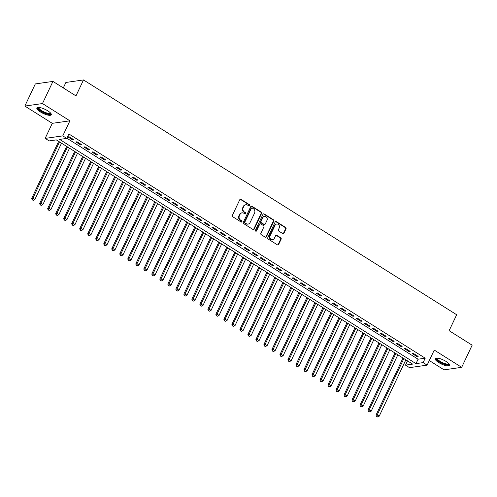 <?xml version="1.0" encoding="UTF-8"?>
<svg xmlns="http://www.w3.org/2000/svg" width="497" height="497" viewBox="0 0 497 497"><rect width="100%" height="100%" fill="white"/><g stroke="black" fill="none" stroke-linecap="round" stroke-linejoin="round"><path stroke-width="0.75" d="M249.581 205.559A0.702 0.621 81.9 0 0 249.32 204.602L240.964 199.353A1 0.882 81.9 0 0 239.771 199.726L232.366 215.381A1 0.882 81.9 0 0 232.745 216.742L241.095 221.997A0.702 0.621 81.9 0 0 241.933 221.737A0.702 0.621 81.9 0 0 241.672 220.78L240.591 220.103A3.206 2.833 81.9 0 1 239.392 215.735L240.008 214.431A3.206 2.833 81.9 0 1 242.07 212.834A3.206 2.833 81.9 0 1 243.841 213.232L244.922 213.909A0.702 0.621 81.9 0 0 245.754 213.648A0.702 0.621 81.9 0 0 245.493 212.691L244.412 212.014A3.206 2.833 81.9 0 1 243.213 207.647L243.828 206.342A3.206 2.833 81.9 0 1 245.891 204.752A3.206 2.833 81.9 0 1 247.661 205.143L248.742 205.82A0.702 0.621 81.9 0 0 249.581 205.559M248.885 205.888A0.702 0.621 81.9 0 0 248.842 204.671L240.492 199.415A1 0.882 81.9 0 0 240.181 199.297M241.238 222.066A0.702 0.621 81.9 0 0 241.194 220.848L240.113 220.171L240.591 220.103M245.058 213.977A0.702 0.621 81.9 0 0 245.015 212.759L243.94 212.082L244.412 212.014M446.176 361.505A7.971 2.249 -154.7 0 0 435.254 358.629A7.971 2.249 -154.7 0 0 438.739 362.562A7.971 2.249 -154.7 0 0 449.661 365.438A7.971 2.249 -154.7 0 0 446.176 361.505M47.787 110.837A7.971 2.249 -154.7 0 0 36.871 107.961A7.971 2.249 -154.7 0 0 40.356 111.9A7.971 2.249 -154.7 0 0 51.278 114.77A7.971 2.249 -154.7 0 0 47.787 110.837M282.756 233.596A1 0.882 81.9 0 0 283.949 233.223L286.023 228.831A1 0.882 81.9 0 0 285.651 227.464L276.375 221.631A1 0.882 81.9 0 0 275.176 222.004L267.777 237.659A1 0.882 81.9 0 0 268.156 239.026L277.432 244.859A1 0.882 81.9 0 0 278.624 244.487L281.134 239.181A1 0.882 81.9 0 0 280.762 237.814L276.792 235.317A1 0.882 81.9 0 0 275.593 235.696L274.35 238.324A2.684 2.367 81.9 0 1 272.623 239.653A2.684 2.367 81.9 0 1 270.318 238.492A2.684 2.367 81.9 0 1 270.144 235.677L275.015 225.371A2.684 2.367 81.9 0 1 276.736 224.041A2.684 2.367 81.9 0 1 279.041 225.209A2.684 2.367 81.9 0 1 279.221 228.017L278.407 229.738A1 0.882 81.9 0 0 278.786 231.099L282.756 233.596M423.127 362.611L427.134 365.133L409.509 367.65L405.502 365.127L412.647 364.108L56.304 139.893L49.16 140.912L45.159 138.396L62.784 135.88L66.784 138.396L59.64 139.415L415.983 363.63L423.127 362.611L425.221 358.182L68.878 133.966L66.784 138.396M52.943 81.409L42.475 103.556L24.85 106.072L35.318 83.925L52.943 81.409L75.966 95.896L83.508 79.942L456.668 314.744L449.126 330.691L472.15 345.179L461.682 367.326L434.254 350.068L427.134 365.133M24.85 106.072L52.278 123.331L69.903 120.814L42.475 103.556M69.903 120.814L62.784 135.88M261.584 213.449A1 0.882 81.9 0 0 261.205 212.082L251.929 206.249A1 0.882 81.9 0 0 250.737 206.622L243.331 222.277A1 0.882 81.9 0 0 243.71 223.644L252.985 229.477A1 0.882 81.9 0 0 254.178 229.105L261.584 213.449L261.105 213.517A1 0.882 81.9 0 0 260.732 212.151L251.457 206.317A1 0.882 81.9 0 0 251.147 206.199M264.155 213.94L273.431 219.773A1 0.882 81.9 0 1 273.804 221.14L266.404 236.796A1 0.882 81.9 0 1 265.205 237.168L261.236 234.671A1 0.882 81.9 0 1 260.863 233.31L263.864 226.961A1 0.882 81.9 0 0 263.491 225.595L260.857 223.936A1 0.882 81.9 0 0 259.658 224.315L256.533 230.925A0.702 0.621 81.9 0 1 255.433 230.229L262.956 214.313A1 0.882 81.9 0 1 264.155 213.94L263.677 214.008L272.952 219.842L273.431 219.773M429.296 360.555L444.057 369.843L461.682 367.326M73.836 139.75L69.027 136.731L67.84 136.899L72.643 139.918L73.836 139.75M81.843 144.789L77.035 141.769L75.848 141.937L80.651 144.962L81.843 144.789M89.851 149.827L85.043 146.808L83.856 146.975L88.659 150.001L89.851 149.827M97.859 154.865L93.051 151.846L91.864 152.014L96.666 155.039L97.859 154.865M105.867 159.904L101.059 156.884L99.866 157.052L104.674 160.077L105.867 159.904M113.875 164.942L109.067 161.923L107.874 162.09L112.682 165.116L113.875 164.942M121.877 169.98L117.075 166.961L115.882 167.129L120.69 170.154L121.877 169.98M129.885 175.019L125.082 171.999L123.89 172.167L128.698 175.192L129.885 175.019M137.893 180.057L133.09 177.038L131.898 177.205L136.706 180.231L137.893 180.057M145.901 185.095L141.098 182.076L139.905 182.244L144.714 185.269L145.901 185.095M153.908 190.134L149.106 187.114L147.913 187.282L152.722 190.308L153.908 190.134M161.916 195.172L157.114 192.153L155.921 192.32L160.73 195.346L161.916 195.172M169.924 200.216L165.122 197.191L163.929 197.359L168.738 200.384L169.924 200.216M177.932 205.255L173.13 202.229L171.937 202.397L176.746 205.423L177.932 205.255M185.94 210.293L181.138 207.268L179.945 207.435L184.754 210.461L185.94 210.293M193.948 215.331L189.146 212.306L187.953 212.474L192.761 215.499L193.948 215.331M201.956 220.37L197.154 217.344L195.961 217.512L200.769 220.538L201.956 220.37M209.964 225.408L205.162 222.383L203.969 222.55L208.771 225.576L209.964 225.408M217.972 230.446L213.17 227.421L211.977 227.589L216.779 230.614L217.972 230.446M225.98 235.485L221.177 232.459L219.985 232.627L224.787 235.653L225.98 235.485M233.988 240.523L229.185 237.498L227.993 237.672L232.795 240.691L233.988 240.523M241.996 245.561L237.193 242.536L236 242.71L240.803 245.729L241.996 245.561M250.003 250.6L245.201 247.574L244.008 247.748L248.811 250.768L250.003 250.6M258.011 255.638L253.209 252.613L252.016 252.787L256.819 255.806L258.011 255.638M266.019 260.676L261.217 257.651L260.024 257.825L264.826 260.844L266.019 260.676M274.027 265.715L269.225 262.689L268.032 262.863L272.834 265.883L274.027 265.715M282.035 270.753L277.233 267.728L276.04 267.902L280.842 270.921L282.035 270.753M290.043 275.792L285.241 272.766L284.048 272.94L288.85 275.959L290.043 275.792M298.051 280.83L293.242 277.804L292.056 277.978L296.858 280.998L298.051 280.83M306.059 285.868L301.25 282.843L300.064 283.017L304.866 286.036L306.059 285.868M314.067 290.907L309.258 287.881L308.072 288.055L312.874 291.074L314.067 290.907M322.075 295.945L317.266 292.926L316.08 293.093L320.882 296.119L322.075 295.945M330.083 300.983L325.274 297.964L324.087 298.132L328.89 301.157L330.083 300.983M338.09 306.022L333.282 303.002L332.095 303.17L336.898 306.195L338.09 306.022M346.098 311.06L341.29 308.041L340.103 308.208L344.906 311.234L346.098 311.06M354.106 316.098L349.298 313.079L348.111 313.247L352.913 316.272L354.106 316.098M362.114 321.137L357.306 318.117L356.119 318.285L360.921 321.31L362.114 321.137M370.122 326.175L365.314 323.156L364.127 323.323L368.929 326.349L370.122 326.175M378.13 331.213L373.322 328.194L372.135 328.362L376.937 331.387L378.13 331.213M386.138 336.252L381.329 333.232L380.137 333.4L384.945 336.426L386.138 336.252M394.146 341.29L389.337 338.271L388.145 338.438L392.953 341.464L394.146 341.29M402.154 346.328L397.345 343.309L396.152 343.477L400.961 346.502L402.154 346.328M410.155 351.373L405.353 348.347L404.16 348.515L408.969 351.541L410.155 351.373M66.871 138.216L418.076 359.201L425.221 358.182M412.168 353.553L416.977 356.579L418.163 356.411L413.361 353.386L412.168 353.553M83.508 79.942L65.884 82.459L63.299 87.926M407.515 360.878L405.502 365.127M52.278 123.331L45.159 138.396M418.076 359.201L415.983 363.63M72.643 139.918L72.978 139.21M80.651 144.962L80.986 144.248M88.659 150.001L88.994 149.293M96.666 155.039L97.002 154.331M104.674 160.077L105.01 159.369M112.682 165.116L113.018 164.408M120.69 170.154L121.026 169.446M128.698 175.192L129.034 174.484M136.706 180.231L137.042 179.523M144.714 185.269L145.049 184.561M152.722 190.308L153.057 189.599M160.73 195.346L161.065 194.638M168.738 200.384L169.073 199.676M176.746 205.423L177.081 204.714M184.754 210.461L185.083 209.753M192.761 215.499L193.091 214.791M200.769 220.538L201.099 219.829M208.771 225.576L209.107 224.868M216.779 230.614L217.114 229.906M224.787 235.653L225.122 234.944M232.795 240.691L233.13 239.983M240.803 245.729L241.138 245.021M248.811 250.768L249.146 250.059M256.819 255.806L257.154 255.098M264.826 260.844L265.162 260.136M272.834 265.883L273.17 265.174M280.842 270.921L281.178 270.213M288.85 275.959L289.186 275.251M296.858 280.998L297.194 280.289M304.866 286.036L305.201 285.328M312.874 291.074L313.209 290.366M320.882 296.119L321.217 295.404M328.89 301.157L329.225 300.443M336.898 306.195L337.233 305.487M344.906 311.234L345.241 310.526M352.913 316.272L353.249 315.564M360.921 321.31L361.257 320.602M368.929 326.349L369.265 325.641M376.937 331.387L377.273 330.679M384.945 336.426L385.281 335.717M392.953 341.464L393.289 340.756M400.961 346.502L401.296 345.794M408.969 351.541L409.304 350.832M416.977 356.579L417.312 355.871M245.891 204.752L245.419 204.814A3.206 2.833 81.9 0 0 243.356 206.41L243.828 206.342M243.94 212.082A3.206 2.833 81.9 0 1 242.735 207.715L243.356 206.41M242.07 212.834L241.592 212.902A3.206 2.833 81.9 0 0 239.529 214.499L240.008 214.431M240.113 220.171A3.206 2.833 81.9 0 1 238.914 215.804L239.529 214.499M253.296 229.602A1 0.882 81.9 0 0 253.706 229.173L261.105 213.517M252.221 208.013A0.702 0.621 81.9 0 0 251.383 208.274L244.884 222.016A0.702 0.621 81.9 0 0 245.151 222.967L246.288 223.687A3.206 2.833 81.9 0 0 248.059 224.079A3.206 2.833 81.9 0 0 250.121 222.488L254.557 213.095A3.206 2.833 81.9 0 0 253.358 208.728L252.221 208.013M251.836 207.926L251.358 207.994A0.702 0.621 81.9 0 0 250.904 208.342L251.383 208.274M248.059 224.079L247.581 224.147A3.206 2.833 81.9 0 1 245.81 223.756L244.673 223.035A0.702 0.621 81.9 0 1 244.412 222.084L250.904 208.342M265.516 237.286A1 0.882 81.9 0 0 265.926 236.864L273.325 221.208A1 0.882 81.9 0 0 272.952 219.842M260.304 223.818L259.825 223.88A1 0.882 81.9 0 0 259.179 224.383L256.054 230.993L256.533 230.925M266.976 220.37A2.684 2.367 81.9 0 0 266.802 217.562A2.684 2.367 81.9 0 0 264.497 216.394A2.684 2.367 81.9 0 0 262.77 217.723L261.055 221.358A1 0.882 81.9 0 0 261.428 222.718L264.062 224.377A1 0.882 81.9 0 0 265.261 224.004L266.976 220.37M264.497 216.394L264.019 216.462A2.684 2.367 81.9 0 0 262.298 217.792L262.77 217.723M264.615 224.501L264.143 224.569A1 0.882 81.9 0 1 263.59 224.445L260.956 222.786A1 0.882 81.9 0 1 260.577 221.426L262.298 217.792M263.677 214.008A1 0.882 81.9 0 0 263.367 213.89M276.736 224.041L276.264 224.11A2.684 2.367 81.9 0 0 274.537 225.439L275.015 225.371M272.623 239.653L272.151 239.722A2.684 2.367 81.9 0 1 269.846 238.554A2.684 2.367 81.9 0 1 269.666 235.746L274.537 225.439M277.736 244.978A1 0.882 81.9 0 0 278.152 244.555L280.656 239.25A1 0.882 81.9 0 0 280.283 237.883L276.313 235.385A1 0.882 81.9 0 0 276.003 235.267M283.06 233.714A1 0.882 81.9 0 0 283.476 233.292L285.551 228.9A1 0.882 81.9 0 0 285.172 227.533L275.897 221.699A1 0.882 81.9 0 0 275.593 221.581M58.658 141.372L31.696 198.415L32.883 198.247L34.883 199.502L61.516 143.173M59.516 141.912L32.883 198.247L32.585 199.825L32.106 199.893L33.386 200.328L32.585 199.825M34.883 199.502L33.386 200.328M32.106 199.893L31.696 198.415M50.675 113.161A6.896 1.945 25.3 0 1 47.743 113.894A6.896 1.945 25.3 0 1 41.195 111.117A6.896 1.945 25.3 0 1 38.499 107.402M38.878 107.42A6.386 1.802 -154.7 0 0 38.847 107.489A6.386 1.802 -154.7 0 0 41.642 110.638A6.386 1.802 -154.7 0 0 50.39 112.943A6.386 1.802 -154.7 0 0 50.414 112.875M37.188 107.632A7.915 2.236 -154.7 0 0 40.717 111.185A7.915 2.236 -154.7 0 0 51.328 114.316M449.058 363.829A6.896 1.945 25.3 0 1 449.083 364.04A6.896 1.945 25.3 0 1 442.709 363.425A6.896 1.945 25.3 0 1 436.503 358.61A6.896 1.945 25.3 0 1 436.882 358.07M437.267 358.088A6.386 1.802 -154.7 0 0 437.23 358.157A6.386 1.802 -154.7 0 0 437.18 358.368A6.386 1.802 -154.7 0 0 442.578 362.673A6.386 1.802 -154.7 0 0 448.772 363.611A6.386 1.802 -154.7 0 0 448.797 363.543M435.571 358.3A7.915 2.236 -154.7 0 0 441.839 363.344A7.915 2.236 -154.7 0 0 449.71 364.984M66.666 146.41L39.698 203.453L40.891 203.285L42.891 204.54L69.524 148.212M67.517 146.95L40.891 203.285L40.592 204.863L40.114 204.932L41.394 205.367L40.592 204.863M42.891 204.54L41.394 205.367M40.114 204.932L39.698 203.453M74.674 151.448L47.706 208.492L48.899 208.324L50.899 209.579L77.532 153.25M75.525 151.989L48.899 208.324L48.6 209.902L48.122 209.97L49.402 210.405L48.6 209.902M50.899 209.579L49.402 210.405M48.122 209.97L47.706 208.492M82.682 156.487L55.714 213.53L56.906 213.362L58.907 214.617L85.54 158.288M83.533 157.027L56.906 213.362L56.608 214.94L56.13 215.008L57.41 215.443L56.608 214.94M58.907 214.617L57.41 215.443M56.13 215.008L55.714 213.53M90.69 161.525L63.722 218.568L64.914 218.4L66.915 219.662L93.548 163.327M91.541 162.065L64.914 218.4L64.616 219.978L64.138 220.047L65.418 220.482L64.616 219.978M66.915 219.662L65.418 220.482M64.138 220.047L63.722 218.568M98.698 166.563L71.73 223.607L72.922 223.439L74.923 224.7L101.556 168.365M99.549 167.104L72.922 223.439L72.624 225.017L72.146 225.085L73.419 225.52L72.624 225.017M74.923 224.7L73.419 225.52M72.146 225.085L71.73 223.607M106.706 171.602L79.737 228.645L80.93 228.477L82.931 229.738L109.564 173.403M107.557 172.142L80.93 228.477L80.632 230.055L80.154 230.123L81.427 230.558L80.632 230.055M82.931 229.738L81.427 230.558M80.154 230.123L79.737 228.645M114.714 176.64L87.745 233.683L88.938 233.515L90.939 234.777L117.572 178.442M115.565 177.18L88.938 233.515L88.64 235.093L88.162 235.162L89.435 235.597L88.64 235.093M90.939 234.777L89.435 235.597M88.162 235.162L87.745 233.683M122.722 181.678L95.753 238.722L96.946 238.554L98.946 239.815L125.579 183.48M123.573 182.219L96.946 238.554L96.648 240.132L96.169 240.2L97.443 240.635L96.648 240.132M98.946 239.815L97.443 240.635M96.169 240.2L95.753 238.722M130.723 186.717L103.761 243.76L104.954 243.592L106.954 244.853L133.581 188.518M131.581 187.257L104.954 243.592L104.65 245.17L104.177 245.238L105.451 245.673L104.65 245.17M106.954 244.853L105.451 245.673M104.177 245.238L103.761 243.76M138.731 191.761L111.769 248.798L112.962 248.63L114.962 249.892L141.589 193.557M139.589 192.296L112.962 248.63L112.657 250.208L112.185 250.277L113.459 250.718L112.657 250.208M114.962 249.892L113.459 250.718M112.185 250.277L111.769 248.798M146.739 196.8L119.777 253.837L120.97 253.669L122.97 254.93L149.597 198.595M147.597 197.334L120.97 253.669L120.665 255.247L120.193 255.315L121.467 255.756L120.665 255.247M122.97 254.93L121.467 255.756M120.193 255.315L119.777 253.837M154.747 201.838L127.785 258.875L128.978 258.707L130.978 259.968L157.605 203.633M155.604 202.372L128.978 258.707L128.673 260.285L128.201 260.353L129.475 260.795L128.673 260.285M130.978 259.968L129.475 260.795M128.201 260.353L127.785 258.875M162.755 206.876L135.793 263.913L136.986 263.745L138.986 265.007L165.613 208.672M163.612 207.411L136.986 263.745L136.681 265.33L136.209 265.392L137.483 265.833L136.681 265.33M138.986 265.007L137.483 265.833M136.209 265.392L135.793 263.913M170.763 211.915L143.801 268.952L144.994 268.784L146.994 270.045L173.621 213.71M171.62 212.449L144.994 268.784L144.689 270.368L144.217 270.43L145.491 270.871L144.689 270.368M146.994 270.045L145.491 270.871M144.217 270.43L143.801 268.952M178.771 216.953L151.809 273.99L153.001 273.822L155.002 275.083L181.629 218.748M179.628 217.487L153.001 273.822L152.697 275.406L152.225 275.475L153.498 275.91L152.697 275.406M155.002 275.083L153.498 275.91M152.225 275.475L151.809 273.99M186.779 221.991L159.817 279.034L161.009 278.86L163.01 280.122L189.637 223.787M187.636 222.526L161.009 278.86L160.705 280.445L160.233 280.513L161.506 280.948L160.705 280.445M163.01 280.122L161.506 280.948M160.233 280.513L159.817 279.034M194.787 227.03L167.824 284.073L169.017 283.899L171.018 285.16L197.644 228.825M195.644 227.564L169.017 283.899L168.713 285.483L168.241 285.551L169.514 285.986L168.713 285.483M171.018 285.16L169.514 285.986M168.241 285.551L167.824 284.073M202.795 232.068L175.832 289.111L177.025 288.937L179.026 290.198L205.652 233.863M203.652 232.602L177.025 288.937L176.721 290.521L176.249 290.59L177.522 291.025L176.721 290.521M179.026 290.198L177.522 291.025M176.249 290.59L175.832 289.111M210.803 237.106L183.84 294.149L185.033 293.975L187.034 295.237L213.66 238.902M211.66 237.647L185.033 293.975L184.729 295.56L184.257 295.628L185.53 296.063L184.729 295.56M187.034 295.237L185.53 296.063M184.257 295.628L183.84 294.149M218.81 242.145L191.848 299.188L193.041 299.014L195.041 300.275L221.668 243.94M219.668 242.685L193.041 299.014L192.737 300.598L192.258 300.666L193.538 301.101L192.737 300.598M195.041 300.275L193.538 301.101M192.258 300.666L191.848 299.188M226.818 247.183L199.856 304.226L201.049 304.052L203.049 305.313L229.676 248.978M227.676 247.723L201.049 304.052L200.745 305.636L200.266 305.705L201.546 306.14L200.745 305.636M203.049 305.313L201.546 306.14M200.266 305.705L199.856 304.226M234.826 252.221L207.864 309.264L209.057 309.091L211.057 310.352L237.684 254.017M235.684 252.762L209.057 309.091L208.752 310.675L208.274 310.743L209.554 311.178L208.752 310.675M211.057 310.352L209.554 311.178M208.274 310.743L207.864 309.264M242.834 257.26L215.872 314.303L217.065 314.129L219.065 315.39L245.692 259.055M243.692 257.8L217.065 314.129L216.76 315.713L216.282 315.781L217.562 316.216L216.76 315.713M219.065 315.39L217.562 316.216M216.282 315.781L215.872 314.303M250.842 262.298L223.88 319.341L225.073 319.167L227.073 320.428L253.7 264.093M251.699 262.838L225.073 319.167L224.768 320.751L224.29 320.82L225.57 321.255L224.768 320.751M227.073 320.428L225.57 321.255M224.29 320.82L223.88 319.341M258.85 267.336L231.888 324.379L233.074 324.206L235.081 325.467L261.708 269.132M259.707 267.877L233.074 324.206L232.776 325.79L232.298 325.858L233.578 326.293L232.776 325.79M235.081 325.467L233.578 326.293M232.298 325.858L231.888 324.379M266.858 272.375L239.896 329.418L241.082 329.244L243.089 330.505L269.716 274.176M267.715 272.915L241.082 329.244L240.784 330.828L240.306 330.896L241.585 331.331L240.784 330.828M243.089 330.505L241.585 331.331M240.306 330.896L239.896 329.418M274.866 277.413L247.904 334.456L249.09 334.288L251.097 335.543L277.724 279.215M275.723 277.953L249.09 334.288L248.792 335.866L248.314 335.935L249.593 336.37L248.792 335.866M251.097 335.543L249.593 336.37M248.314 335.935L247.904 334.456M282.874 282.451L255.912 339.494L257.098 339.327L259.105 340.582L285.732 284.253M283.731 282.992L257.098 339.327L256.8 340.905L256.322 340.973L257.601 341.408L256.8 340.905M259.105 340.582L257.601 341.408M256.322 340.973L255.912 339.494M290.882 287.49L263.919 344.533L265.106 344.365L267.113 345.62L293.739 289.291M291.739 288.03L265.106 344.365L264.808 345.943L264.329 346.011L265.609 346.446L264.808 345.943M267.113 345.62L265.609 346.446M264.329 346.011L263.919 344.533M298.89 292.528L271.927 349.571L273.114 349.403L275.121 350.658L301.747 294.33M299.747 293.068L273.114 349.403L272.816 350.981L272.337 351.05L273.617 351.485L272.816 350.981M275.121 350.658L273.617 351.485M272.337 351.05L271.927 349.571M306.897 297.566L279.935 354.609L281.122 354.442L283.128 355.697L309.755 299.368M307.755 298.107L281.122 354.442L280.824 356.02L280.345 356.088L281.625 356.523L280.824 356.02M283.128 355.697L281.625 356.523M280.345 356.088L279.935 354.609M314.905 302.605L287.943 359.648L289.13 359.48L291.136 360.735L317.763 304.406M315.763 303.145L289.13 359.48L288.832 361.058L288.353 361.126L289.633 361.561L288.832 361.058M291.136 360.735L289.633 361.561M288.353 361.126L287.943 359.648M322.913 307.643L295.951 364.686L297.138 364.518L299.144 365.773L325.771 309.445M323.771 308.183L297.138 364.518L296.839 366.096L296.361 366.165L297.641 366.6L296.839 366.096M299.144 365.773L297.641 366.6M296.361 366.165L295.951 364.686M330.921 312.681L303.959 369.725L305.146 369.557L307.146 370.818L333.779 314.483M331.779 313.222L305.146 369.557L304.847 371.135L304.369 371.203L305.649 371.638L304.847 371.135M307.146 370.818L305.649 371.638M304.369 371.203L303.959 369.725M338.929 317.72L311.967 374.763L313.153 374.595L315.154 375.856L341.787 319.521M339.786 318.26L313.153 374.595L312.855 376.173L312.377 376.241L313.657 376.676L312.855 376.173M315.154 375.856L313.657 376.676M312.377 376.241L311.967 374.763M346.937 322.758L319.975 379.801L321.161 379.633L323.162 380.895L349.795 324.56M347.788 323.298L321.161 379.633L320.863 381.211L320.385 381.28L321.665 381.715L320.863 381.211M323.162 380.895L321.665 381.715M320.385 381.28L319.975 379.801M354.945 327.796L327.977 384.84L329.169 384.672L331.17 385.933L357.803 329.598M355.796 328.337L329.169 384.672L328.871 386.25L328.393 386.318L329.673 386.753L328.871 386.25M331.17 385.933L329.673 386.753M328.393 386.318L327.977 384.84M362.953 332.835L335.984 389.878L337.177 389.71L339.178 390.971L365.811 334.636M363.804 333.375L337.177 389.71L336.879 391.288L336.401 391.356L337.68 391.791L336.879 391.288M339.178 390.971L337.68 391.791M336.401 391.356L335.984 389.878M370.961 337.873L343.992 394.916L345.185 394.748L347.186 396.01L373.819 339.675M371.812 338.414L345.185 394.748L344.887 396.326L344.409 396.395L345.688 396.83L344.887 396.326M347.186 396.01L345.688 396.83M344.409 396.395L343.992 394.916M378.969 342.918L352 399.955L353.193 399.787L355.193 401.048L381.826 344.713M379.82 343.452L353.193 399.787L352.895 401.365L352.416 401.433L353.69 401.868L352.895 401.365M355.193 401.048L353.69 401.868M352.416 401.433L352 399.955M386.977 347.956L360.008 404.993L361.201 404.825L363.201 406.086L389.834 349.751M387.828 348.49L361.201 404.825L360.903 406.403L360.424 406.471L361.698 406.913L360.903 406.403M363.201 406.086L361.698 406.913M360.424 406.471L360.008 404.993M394.985 352.994L368.016 410.031L369.209 409.863L371.209 411.125L397.842 354.79M395.836 353.529L369.209 409.863L368.911 411.441L368.432 411.51L369.706 411.951L368.911 411.441M371.209 411.125L369.706 411.951M368.432 411.51L368.016 410.031M402.992 358.033L376.024 415.07L377.217 414.902L379.217 416.163L405.85 359.828M403.844 358.567L377.217 414.902L376.919 416.48L376.44 416.548L377.714 416.989L376.919 416.48M379.217 416.163L377.714 416.989M376.44 416.548L376.024 415.07M248.842 204.671L249.32 204.602M241.194 220.848L241.672 220.78M245.015 212.759L245.493 212.691M242.735 207.715L243.213 207.647M238.914 215.804L239.392 215.735M240.492 199.415L240.964 199.353M253.706 229.173L254.178 229.105M251.457 206.317L251.929 206.249M260.732 212.151L261.205 212.082M244.412 222.084L244.884 222.016M244.673 223.035L245.151 222.967M245.81 223.756L246.288 223.687M273.325 221.208L273.804 221.14M265.926 236.864L266.404 236.796M259.179 224.383L259.658 224.315M260.577 221.426L261.055 221.358M260.956 222.786L261.428 222.718M263.59 224.445L264.062 224.377M269.666 235.746L270.144 235.677M276.313 235.385L276.792 235.317M280.283 237.883L280.762 237.814M280.656 239.25L281.134 239.181M278.152 244.555L278.624 244.487M275.897 221.699L276.375 221.631M285.172 227.533L285.651 227.464M285.551 228.9L286.023 228.831M283.476 233.292L283.949 233.223"/></g></svg>
